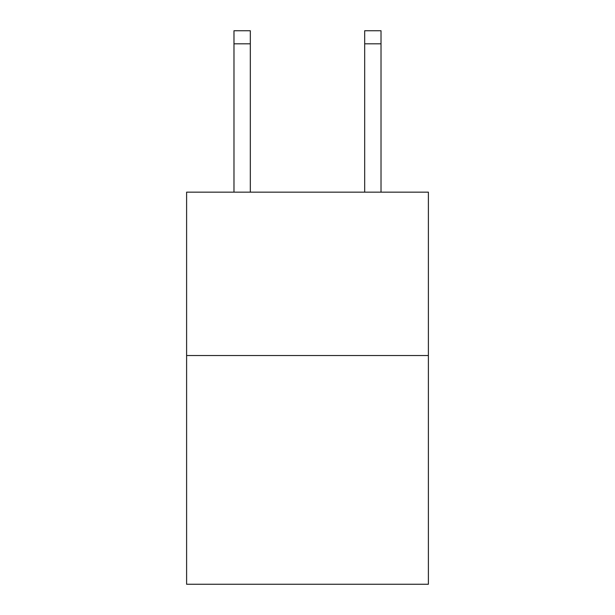 <?xml version="1.0" encoding="UTF-8"?>
<svg xmlns="http://www.w3.org/2000/svg" width="615" height="615" viewBox="0 0 615 615"><rect width="100%" height="100%" fill="white"/><g stroke="black" fill="none" stroke-linecap="round" stroke-linejoin="round"><path stroke-width="0.92" d="M428.394 355.532L428.394 584.25L186.606 584.25L186.606 192.157L428.394 192.157L428.394 355.532L186.606 355.532M364.68 192.157L364.68 30.75L381.016 30.75L381.016 192.157M364.68 30.75L381.016 30.75L364.68 30.75M250.32 192.157L250.32 43.819L233.984 43.819L233.984 30.75L250.32 30.75L250.32 43.819M233.984 192.157L233.984 43.819M250.32 30.75L233.984 30.75M364.68 43.819L381.016 43.819"/></g></svg>
